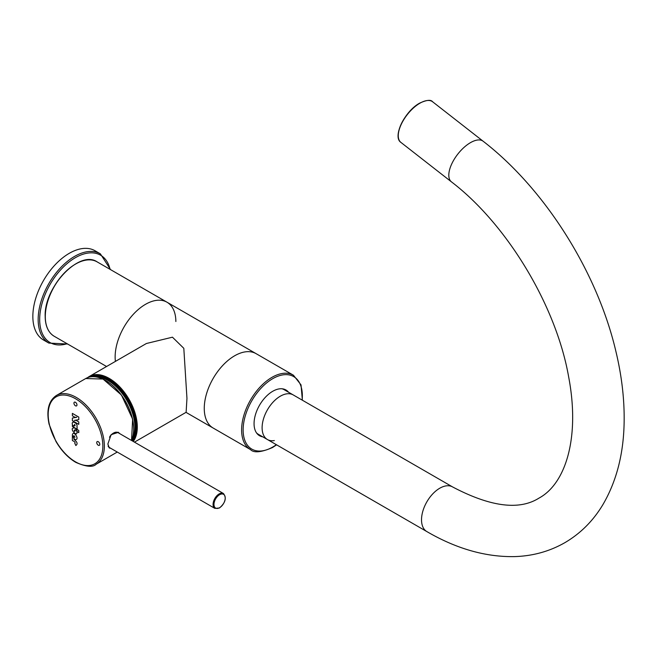 <?xml version="1.0" encoding="UTF-8"?>
<svg xmlns="http://www.w3.org/2000/svg" width="657" height="657" viewBox="0 0 657 657"><rect width="100%" height="100%" fill="white"/><g stroke="black" fill="none" stroke-linecap="round" stroke-linejoin="round"><path stroke-width="0.99" d="M91.208 376.748A38.648 22.313 60 0 1 126.481 396.976A38.648 22.313 60 0 1 132.271 440.88M109.99 436.33A8.163 4.714 -60 0 1 113.316 433.185L113.62 433.012A8.59 4.96 -60 0 1 117.915 432.585L223.437 493.506A8.59 4.96 -60 0 0 219.142 493.933A8.59 4.96 -60 0 0 213.533 501.505A8.59 4.96 -60 0 0 214.847 508.387L109.325 447.466A8.59 4.96 -60 0 1 108.101 446.136M113.316 433.185L113.62 433.012A8.59 4.96 -60 0 0 109.505 437.25M48.84 343.085L43.526 340.022A51.533 29.754 120 0 1 32.85 316.428A51.533 29.754 -60 0 1 55.344 264.566A51.533 29.754 -60 0 1 95.051 250.76L100.365 253.832A51.533 29.754 120 0 0 60.658 267.637A51.533 29.754 120 0 0 38.163 319.499A51.533 29.754 120 0 0 48.84 343.085L67.638 344.022M256.485 432.856A25.763 14.873 -60 0 0 258.332 434.285L267.448 439.549A25.763 14.873 120 0 1 262.11 427.756A25.763 14.873 -60 0 1 273.353 401.821A25.763 14.873 -60 0 1 293.211 394.923L452.632 486.96C490.475 506.876 519.285 510.579 539.052 498.072C565.726 483.651 580.23 437.414 568.625 376.74C556.2 305.85 507.015 224.218 451.441 181.858L400.901 142.397A25.763 12.064 -52 0 1 401.509 123.787A25.763 12.064 -52 0 1 419.922 103.198A25.763 12.064 -52 0 1 432.618 101.778L483.158 141.247A25.763 12.064 128 0 0 470.461 142.659A25.763 12.064 128 0 0 452.049 163.256A25.763 12.064 128 0 0 451.441 181.858M274.347 440.56A25.763 14.873 120 0 1 267.448 439.549A25.763 14.873 -60 0 1 263.498 418.903A25.763 14.873 -60 0 1 280.325 396.196A25.763 14.873 -60 0 1 293.211 394.923L284.103 389.658A25.763 14.873 120 0 0 281.935 388.772M73.978 438.638L73.978 439.393C77.345 441.972 77.961 444.017 75.834 445.52L74.75 443.229C75.58 442.58 74.791 441.685 72.377 440.535L72.385 434.778C73.592 429.399 80.745 441.134 74.512 439.369L73.239 436.33L74.438 436.166L74.939 437.348L74.2 435.821L72.894 436.01L73.978 438.638M98.254 445.216A2.143 1.24 -120 0 0 99.774 444.337A2.143 1.24 -120 0 0 98.254 441.709A2.143 1.24 -120 0 0 96.735 442.588A2.143 1.24 -120 0 0 98.254 445.216M75.456 405.788A2.143 1.24 -120 0 0 76.968 404.909A2.143 1.24 -120 0 0 75.456 402.281A2.143 1.24 -120 0 0 73.937 403.16A2.143 1.24 -120 0 0 75.456 405.788M78.774 417.08L78.774 419.675L74.364 420.381L76.212 420.423L78.774 421.909L78.774 424.356L72.377 420.661L72.377 418.016L76.754 417.302L74.906 417.261L72.377 415.807L72.377 413.384L78.774 417.08M78.774 430.434L78.774 432.618L77.247 431.731L76.475 429.719L74.257 430.089C74.594 431.879 74.841 431.961 75.005 430.327L76.467 430.089C79.505 440.083 67.236 426.951 74.619 428.036L78.774 430.434M77.124 427.058L77.124 429.193L72.377 426.459L72.377 425.112L72.87 426.13L75.087 425.777C74.775 423.97 74.537 423.888 74.364 425.514L72.919 425.769C69.757 419.281 78.528 422.771 76.861 426.902L77.124 427.058M110.729 448.271L109.358 447.975L107.855 444.058L111.107 434.688L118.375 432.355L119.746 433.645M118.991 433.201A9.017 5.207 120 0 0 118.071 432.199M110.401 448.082A9.017 5.207 -60 0 1 109.119 447.811M302.376 400.212L301.029 384.903L293.449 375.221L166.977 302.204A42.943 24.794 120 0 0 133.888 313.709A42.943 24.794 120 0 0 115.139 356.923A42.943 24.794 120 0 0 115.402 361.399A42.943 24.794 -60 0 1 115.139 356.923A42.943 24.794 -60 0 1 133.888 313.709A42.943 24.794 -60 0 1 166.977 302.204A42.943 24.794 -60 0 1 175.871 321.519M288.522 392.213A26.411 15.251 120 0 0 285.943 389.979A26.411 15.251 120 0 0 272.737 391.285A26.411 15.251 -60 0 0 255.483 414.559A26.411 15.251 -60 0 0 259.531 435.722A26.411 15.251 -60 0 0 262.751 436.839M260.476 435.525A26.411 15.251 -60 0 1 258.439 434.983M286.238 390.899A26.411 15.251 120 0 0 284.752 389.404M256.099 353.663A42.943 24.794 120 0 0 234.631 355.79A42.943 24.794 -60 0 0 206.577 393.625A42.943 24.794 -60 0 0 213.155 428.036A42.943 24.794 -60 0 1 204.261 408.383A42.943 24.794 120 0 1 223.01 365.161A42.943 24.794 120 0 1 256.099 353.663M134.455 442.136L186.12 412.3L186.958 398.388L183.812 348.317L172.454 337.189L146.404 343.504L89.36 376.436A39.724 22.938 60 0 1 119.968 387.08A39.724 22.938 60 0 1 137.305 427.05A39.724 22.938 60 0 1 133.281 441.455M131.572 440.469A38.402 22.174 -120 0 0 125.191 397.748A38.402 22.174 -120 0 0 94.362 376.683M131.983 440.707A38.648 22.313 -120 0 0 125.783 397.378A38.648 22.313 -120 0 0 91.865 376.691M219.594 507.697A7.941 4.591 -60 0 1 213.977 504.453A7.941 4.591 -60 0 1 219.594 494.721A7.941 4.591 -60 0 1 225.211 497.965A7.941 4.591 -60 0 1 219.594 507.697M110.08 269.354A50.458 29.13 120 0 0 71.219 260.369A50.458 29.13 120 0 0 39.683 319.499A50.458 29.13 120 0 0 67.137 343.734M398.273 135.137A25.336 11.867 -52 0 1 419.568 103.272M267.448 439.549L426.861 531.587A25.763 14.873 -60 0 1 422.911 510.941A25.763 14.873 -60 0 1 439.747 488.233A25.763 14.873 -60 0 1 452.632 486.96M105.728 380.592A39.297 22.683 60 0 1 133.667 428.98M56.412 395.457C48.643 400.704 46.195 410.272 49.07 424.151L55.944 441.422C61.413 450.776 68.016 457.748 75.736 462.339C86.108 466.864 92.908 467.497 96.136 464.261A39.724 22.938 -120 0 0 102.221 432.429A39.724 22.938 -120 0 0 76.269 397.419A39.724 22.938 -120 0 0 56.412 395.457L85.714 378.539L103.042 379.056L121.438 395.029L132.64 419.141L131.531 440.445M131.482 440.42A39.724 22.938 -120 0 0 105.572 380.502A39.724 22.938 -120 0 0 85.714 378.539M75.514 461.855A38.648 22.313 -120 0 0 102.845 446.07A38.648 22.313 -120 0 0 75.514 398.742A38.648 22.313 -120 0 0 48.183 414.518A38.648 22.313 -120 0 0 75.514 461.855M54.194 336.261C48.289 332.631 45.284 326.02 45.177 316.428C43.822 287.249 79.456 249.496 97.137 261.88A42.943 24.794 120 0 0 64.041 273.386A42.943 24.794 120 0 0 45.3 316.608A42.943 24.794 120 0 0 54.194 336.261L106.565 366.499M75.514 264.098A42.516 24.547 120 0 0 45.3 316.255M302.121 400.064A41.867 24.178 120 0 0 272.737 378.662A41.867 24.178 120 0 0 243.131 429.941A41.867 24.178 120 0 0 272.737 447.039A41.867 24.178 120 0 0 276.359 444.69M293.449 375.221A42.943 24.794 120 0 0 271.973 377.348A42.943 24.794 120 0 0 243.919 415.191A42.943 24.794 120 0 0 250.506 449.602L186.013 412.366M87.627 377.627A39.724 22.938 60 0 1 89.36 376.436L87.619 377.627M88.9 377.2A39.297 22.683 60 0 1 119.303 387.252A39.297 22.683 60 0 1 136.697 427.05A39.297 22.683 60 0 1 132.804 441.184M214.847 508.387L219.463 507.992C225.441 502.777 226.772 497.949 223.437 493.506M110.573 269.641L100.365 253.832M426.861 531.587C456.443 548.792 485.671 557.128 514.554 556.602C532.77 556.052 549.523 551.42 564.815 542.698C580.533 533.5 593.238 520.787 602.937 504.568C616.751 480.908 623.822 452.985 624.15 420.808C624.405 398.487 621.629 375.237 615.814 351.043C597.197 271.809 544.932 188.929 483.158 141.247M400.901 142.397C392.196 136.853 404.868 111.025 419.659 103.141C426.631 99.938 430.951 99.486 432.618 101.778M96.136 464.261L117.275 452.049M166.977 302.204L97.137 261.88M250.506 449.602C253.824 453.1 261.158 452.41 272.515 447.532L276.613 444.838"/></g></svg>
